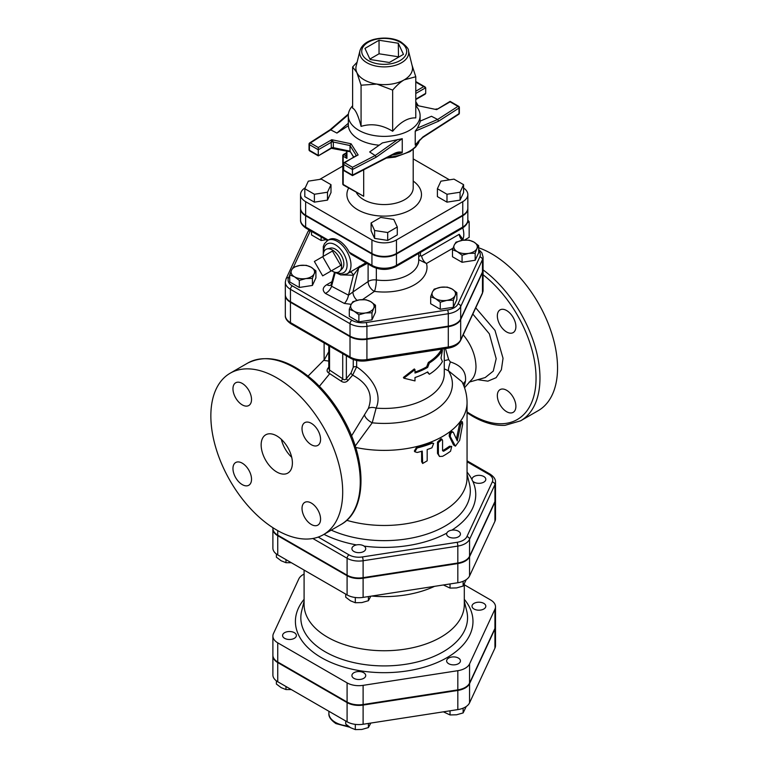 <?xml version="1.0" encoding="UTF-8"?>
<svg xmlns="http://www.w3.org/2000/svg" width="768" height="768" viewBox="0 0 768 768"><rect width="100%" height="100%" fill="white"/><g stroke="black" fill="none" stroke-linecap="round" stroke-linejoin="round"><path stroke-width="1.15" d="M417.168 452.477L414.835 451.776L417.168 447.965A84.25 48.643 0 0 0 431.914 443.299L433.68 443.405L431.914 447.811A84.25 48.643 180 0 1 427.181 449.549L427.181 460.829L422.659 463.488L422.256 451.114A84.25 48.643 180 0 1 417.168 452.477M414.835 451.776L414.346 451.046L416.621 447.235A82.867 47.846 0 0 0 431.126 442.637L433.68 443.405M422.659 463.488L421.632 461.674L421.632 451.296M442.57 440.534L442.013 439.296L438.384 442.704L438.384 453.984L439.488 456.461L442.57 456.326A84.25 48.643 0 0 0 450.557 451.219L451.709 446.429L450.557 446.707A84.25 48.643 180 0 1 443.568 451.248L442.57 450.691L442.57 440.534M442.57 450.701L443.568 451.248L442.57 450.691M439.488 456.461L437.501 453.37L437.501 442.099L441.053 438.71L442.013 439.296M442.598 450.682A82.867 47.846 0 0 0 449.472 446.218L451.709 446.429M453.312 432.288C451.382 431.866 450.384 433.296 450.298 436.608L455.414 446.16L459.667 440.333L462.682 424.138L462.384 421.795L460.704 424.838L457.296 440.928L453.312 432.288L451.786 431.443M455.414 446.16L453.494 444.95L449.213 436.109C449.299 432.806 450.288 431.376 452.179 431.837M456.442 438.989L459.446 424.512L461.098 421.498L462.384 421.795M440.995 358.128L442.426 350.285A61.459 35.482 180 0 1 429.35 363.005L427.651 367.402A61.459 35.482 180 0 1 414.989 373.027L414.989 369.638L403.853 378.192L414.989 380.918L414.989 377.53A61.459 35.482 0 0 0 427.651 371.914L429.35 374.275A61.459 35.482 0 0 0 442.426 361.555L440.995 358.128M414.989 372.096A60.077 34.685 0 0 0 426.682 366.845L428.333 362.458A60.077 34.685 0 0 0 441.12 350.026L442.426 350.285M427.238 372.154L429.35 374.275M414.989 369.638L414.298 368.947L403.411 377.434L403.853 378.192M426.682 366.845L427.651 367.402M428.333 362.458L429.35 363.005M276.768 530.074A93.226 53.827 -120 0 0 323.386 534.691A93.226 53.827 -120 0 0 323.386 427.037A93.226 53.827 -120 0 0 230.16 373.219A93.226 53.827 -120 0 0 215.866 447.917A93.226 53.827 -120 0 0 276.768 530.074M515.894 406.349A13.123 7.574 60 0 1 513.178 412.349A13.123 7.574 60 0 1 503.069 408.835A13.123 7.574 60 0 1 497.338 395.635A13.123 7.574 60 0 1 500.054 389.626A13.123 7.574 60 0 1 510.163 393.139A13.123 7.574 60 0 1 515.894 406.349M506.621 310.541A13.123 7.574 60 0 1 515.184 322.099A13.123 7.574 60 0 1 513.178 332.611A13.123 7.574 60 0 1 506.621 331.968A13.123 7.574 60 0 1 498.048 320.4A13.123 7.574 60 0 1 500.054 309.888A13.123 7.574 60 0 1 506.621 310.541M467.059 412.81L472.666 416.314C483.994 422.832 494.794 425.837 505.066 425.328L520.656 420.797L538.234 410.65A93.226 53.827 -120 0 0 549.734 327.533A93.226 53.827 -120 0 0 478.666 247.795M328.781 367.238L328.378 367.69C326.64 369.85 326.659 371.549 328.435 372.806L341.117 381.139C343.613 382.8 345.917 382.579 348.038 380.467L352.646 375.11C368.227 383.664 373.45 394.8 368.314 408.518L351.542 435.898M324.979 358.57L323.654 360.374L328.781 361.066M472.829 314.064L489.35 333.821L496.186 358.694L493.267 371.107L485.184 377.568L469.094 382.147M463.2 334.8C471.36 344.832 475.622 355.382 475.997 366.47C475.93 372.874 474.173 377.606 470.717 380.65L464.534 387.754M276.768 471.994A22.099 12.758 60 0 1 262.339 452.525A22.099 12.758 60 0 1 265.718 434.813A22.099 12.758 60 0 1 287.818 447.571A22.099 12.758 60 0 1 287.818 473.088A22.099 12.758 60 0 1 276.768 471.994M281.366 439.363A22.099 12.758 -120 0 0 291.706 457.267M302.026 508.397A13.123 7.574 60 0 1 304.742 502.397A13.123 7.574 60 0 1 317.856 509.971A13.123 7.574 60 0 1 317.856 525.12A13.123 7.574 60 0 1 307.747 521.606A13.123 7.574 60 0 1 302.026 508.397M242.246 463.171A13.123 7.574 60 0 1 250.819 474.739A13.123 7.574 60 0 1 248.803 485.251A13.123 7.574 60 0 1 235.68 477.677A13.123 7.574 60 0 1 235.68 462.528A13.123 7.574 60 0 1 242.246 463.171M251.52 399.504A13.123 7.574 60 0 1 248.803 405.514A13.123 7.574 60 0 1 235.68 397.939A13.123 7.574 60 0 1 235.68 382.79A13.123 7.574 60 0 1 245.798 386.304A13.123 7.574 60 0 1 251.52 399.504M311.299 444.73A13.123 7.574 60 0 1 302.726 433.171A13.123 7.574 60 0 1 304.742 422.659A13.123 7.574 60 0 1 317.856 430.234A13.123 7.574 60 0 1 317.856 445.382A13.123 7.574 60 0 1 311.299 444.73M368.314 408.518A8.285 4.838 -158.6 0 1 376.118 408.125C382.829 393.024 370.982 376.464 356.64 366.835L356.64 360.499M352.646 375.11L356.64 366.835A2.765 1.594 180 0 0 353.251 367.229L351.024 373.046A2.765 1.114 -138.4 0 0 352.646 375.11M495.504 482.15C495.696 479.338 493.882 476.65 490.07 474.115A2.765 1.594 120 0 0 488.688 474.25A13.824 7.987 180 0 1 492.269 481.968A2.765 2.179 24.9 0 1 494.938 484.627A16.589 9.581 0 0 0 495.504 482.15L495.504 499.066A16.589 9.581 180 0 1 494.938 501.542L469.555 556.234A16.589 9.581 180 0 1 457.824 563.002L363.11 577.661A16.589 9.581 180 0 1 347.088 575.174L277.747 535.142A16.589 9.581 180 0 1 272.89 528.374L272.89 527.693M285.322 294.854A17.501 10.109 0 0 0 285.322 295.133A17.501 10.109 0 0 0 290.448 302.285L350.016 336.672A17.501 10.109 0 0 0 366.922 339.293L448.301 326.698A17.501 10.109 0 0 0 460.675 319.555L482.477 272.573A17.501 10.109 0 0 0 483.072 269.962A17.501 10.109 0 0 0 483.072 269.674M346.742 520.31A82.867 47.846 0 0 0 467.059 477.638L467.059 402.547A82.867 47.846 0 0 1 355.67 447.466M351.024 373.046L346.358 378.566C345.274 380.083 344.064 380.15 342.72 378.778L329.539 370.051L328.781 368.726L328.781 345.648M346.358 355.795L346.358 378.566A2.765 0.96 -140.9 0 0 348.038 380.467M342.72 353.693L342.72 378.778A2.765 0.586 -52.8 0 1 341.117 381.139M329.539 346.09L329.539 370.051A2.765 1.709 -61.1 0 1 328.435 372.806M328.781 351.677L324.662 359.213M464.122 386.602L465.446 381.283C466.502 371.962 461.472 365.51 450.355 361.93L448.685 359.635L445.286 347.904M448.685 359.635A11.05 0.518 -13.7 0 1 444.278 360.614M465.446 381.283A11.05 7.594 3.5 0 0 463.171 384.278M450.355 361.93A11.05 2.064 -69.8 0 0 448.387 370.714L461.971 381.773M444.278 368.88L448.387 370.714A68.218 39.389 0 0 1 372.221 422.813L376.118 408.125A60.077 34.685 0 0 0 444.278 373.757L444.278 348.768M364.598 414.451A8.285 3.341 -144.9 0 0 372.221 422.813L355.219 446.035M340.742 265.43L330.97 271.066L322.675 256.685L332.438 251.05L340.742 265.43L332.438 270.221M322.675 256.685L314.371 261.475L322.675 275.856L330.97 271.066M327.13 248.918L330.461 248.122A12 6.931 60 0 1 341.366 255.475A12 6.931 60 0 1 342.288 268.598L339.926 271.085A12.979 7.498 -120 0 0 338.928 256.886A12.979 7.498 -120 0 0 327.13 248.918A12.979 7.498 -120 0 0 323.299 256.33M331.594 270.701A12.979 7.498 -120 0 0 332.438 271.229A12.979 7.498 -120 0 0 339.926 271.085M464.458 240.077L469.162 237.36L469.162 221.731L467.29 222.816M467.837 220.08L469.162 221.731M462.787 227.942A18.643 10.762 60 0 1 462.864 239.414M478.666 245.674L476.909 248.592A11.741 6.778 0 0 0 473.875 242.045L478.666 245.674L478.666 252.71L475.162 260.266L462.067 262.291L462.067 255.254L457.277 251.635A11.741 6.778 0 0 0 468.614 253.392A11.741 6.778 0 0 0 476.909 248.592L475.162 253.229L468.614 253.392L462.067 255.254M462.538 240.298L469.085 240.134L473.875 242.045A11.741 6.778 0 0 0 462.538 240.298A11.741 6.778 0 0 0 454.234 245.088L455.99 242.16L462.538 240.298M457.277 251.635L452.477 249.725L454.234 245.088A11.741 6.778 0 0 0 457.277 251.635M453.35 300.211L446.803 300.374A11.741 6.778 0 0 0 455.107 295.574L453.35 300.211L453.35 307.248L440.256 309.274L430.675 303.744L430.675 296.707L432.432 292.07A11.741 6.778 0 0 0 435.466 298.618A11.741 6.778 0 0 0 446.803 300.374L440.256 302.237L435.466 298.618L430.675 296.707M452.074 289.027L456.864 292.656L455.107 295.574A11.741 6.778 0 0 0 452.074 289.027A11.741 6.778 0 0 0 440.726 287.28L447.274 287.117L452.074 289.027M432.432 292.07L434.179 289.142L440.726 287.28A11.741 6.778 0 0 0 432.432 292.07M358.886 314.832L354.086 311.203A11.741 6.778 0 0 0 365.434 312.96L358.886 314.832L358.886 321.869L349.296 316.33L349.296 309.293L351.053 304.656A11.741 6.778 0 0 0 354.086 311.203L349.296 309.293M373.728 308.17L371.981 312.806L365.434 312.96A11.741 6.778 0 0 0 373.728 308.17A11.741 6.778 0 0 0 370.694 301.622L375.485 305.242L373.728 308.17M352.81 301.738L359.357 299.866A11.741 6.778 0 0 0 351.053 304.656L352.81 301.738M359.357 299.866L365.904 299.712L370.694 301.622A11.741 6.778 0 0 0 359.357 299.866M289.728 274.896L291.475 270.269A11.741 6.778 0 0 0 294.518 276.806L289.728 274.896L289.728 281.942L299.309 287.472L299.309 280.435L294.518 276.806A11.741 6.778 0 0 0 305.856 278.563L299.309 280.435M293.232 267.341L299.779 265.469A11.741 6.778 0 0 0 291.475 270.269L293.232 267.341M306.326 265.315L311.117 267.226A11.741 6.778 0 0 0 299.779 265.469L306.326 265.315M314.16 273.773L312.403 278.41L305.856 278.563A11.741 6.778 0 0 0 314.16 273.773A11.741 6.778 0 0 0 311.117 267.226L315.917 270.845L314.16 273.773M462.067 262.291L452.477 256.762L452.477 249.725M453.35 307.248L456.864 299.693L456.864 292.656M371.981 312.806L371.981 319.843L375.485 312.278L375.485 305.242M371.981 319.843L358.886 321.869M315.917 270.845L315.917 277.891L312.403 285.446L312.403 278.41M312.403 285.446L299.309 287.472M475.162 260.266L475.162 253.229M440.256 309.274L440.256 302.237M326.006 239.731L321.12 240.49L321.12 236.909M321.12 240.49L311.53 234.96L311.53 231.379M334.435 272.131L340.838 274.925L346.992 273.917A19.334 11.165 -120 0 0 349.949 258.422A19.334 11.165 -120 0 0 337.315 241.382A19.334 11.165 -120 0 0 327.648 240.432L329.117 239.587A19.334 11.165 60 0 1 338.784 240.538A19.334 11.165 60 0 1 349.258 252.221L350.851 254.074L372.499 266.582C380.294 270.346 388.09 270.346 395.885 266.582A2.765 1.594 60 0 0 396.461 265.315A17.347 10.013 180 0 1 371.933 265.315A2.765 1.594 120 0 0 372.499 266.582M365.885 262.762L351.696 271.2M349.258 252.221L371.933 265.315L371.933 254.035A17.347 10.013 0 0 0 396.461 254.035L462.758 215.77A17.347 10.013 0 0 0 467.837 208.685A17.347 10.013 0 0 0 467.827 208.406M300.566 208.406A17.347 10.013 0 0 0 300.557 208.685A17.347 10.013 0 0 0 305.635 215.77L371.933 254.035M462.211 240.346A6.902 3.984 -120 0 1 459.216 234.307L463.526 240.163M290.448 301.718L290.448 289.315L350.016 323.702A17.501 10.109 0 0 0 366.922 326.323L448.301 313.728A17.501 10.109 0 0 0 460.675 306.586L482.477 259.603A17.501 10.109 0 0 0 483.072 256.992L483.072 269.395A17.501 10.109 180 0 1 482.477 272.006L460.675 318.989A17.501 10.109 180 0 1 448.301 326.141L366.922 338.726A17.501 10.109 180 0 1 350.016 336.115L290.448 301.718A17.501 10.109 180 0 1 285.322 294.576L285.322 282.163A17.501 10.109 0 0 0 290.448 289.315A2.765 1.594 -60 0 1 292.397 285.926A14.736 8.506 180 0 1 288.586 277.709L289.728 275.242M459.216 234.307L421.67 255.984A6.902 3.984 -120 0 0 426.49 263.491L452.995 248.189M421.67 255.984L420.461 255.706A6.902 2.352 -2.3 0 0 418.723 256.675M418.723 259.69L426.49 263.491A42.816 24.72 0 0 1 374.458 291.389A8.285 5.184 55.5 0 1 368.102 281.549L352.915 292.003A8.285 5.184 -124.5 0 0 357.034 300.336M420.461 255.706L420.451 252.394M418.723 253.402L418.723 260.554A34.531 19.93 180 0 1 376.339 279.965A8.285 1.536 -82.3 0 1 374.458 291.389L362.544 299.587M340.522 274.867L353.386 275.242L358.742 267.936L352.915 292.003L348.499 295.19A8.285 3.629 -69.9 0 1 344.333 303.427L351.197 304.339M350.131 272.102A4.147 2.15 66.8 0 1 353.386 275.242L348.499 295.19L331.555 286.224A8.285 5.376 -53 0 1 325.373 293.395L344.333 303.427M335.194 272.64L331.555 286.224L331.363 283.853M331.334 283.968L330.931 285.091A8.285 4.781 60 0 1 330.874 285.12M330.73 285.197A8.285 4.781 60 0 1 326.794 284.678C322.57 287.405 322.099 290.314 325.373 293.395M376.339 268.243L376.339 279.965A8.285 4.781 0 0 0 368.102 281.549L368.102 264.038M367.133 263.482L358.742 267.936A4.147 2.89 62.7 0 1 359.453 266.218M463.584 184.666L463.584 192.566L460.07 200.122L446.986 202.147L437.395 196.618L437.395 188.717L446.986 194.256L460.07 192.23L463.584 184.666L453.994 179.136L440.909 181.162L437.395 188.717M446.986 202.147L446.986 194.256M460.07 200.122L460.07 192.23M397.286 226.992L397.286 234.883L387.706 240.422L374.611 238.397L371.107 230.832L371.107 222.941L374.611 230.506L387.706 232.531L397.286 226.992L393.782 219.437L380.688 217.411L371.107 222.941M387.706 240.422L387.706 232.531M374.611 238.397L374.611 230.506M330.998 184.666L321.408 179.136L308.314 181.162L304.81 188.717L314.39 194.256L327.485 192.23L330.998 184.666L330.998 192.566L327.485 200.122L327.485 192.23M327.485 200.122L314.39 202.147L314.39 194.256M314.39 202.147L304.81 196.618L304.81 188.717M346.522 154.608A77.338 44.65 0 0 0 345.811 155.51A1.382 1.027 -142.3 0 0 346.522 155.491M343.181 155.117A1.382 0.797 0 0 0 342.778 155.683A1.382 0.797 0 0 0 343.181 156.25A1.382 0.797 -60 0 1 344.16 154.56L345.734 155.962A1.382 0.691 -154.6 0 0 346.522 155.837M345.734 155.962L346.934 158.41L346.522 150.998M346.522 153.187L344.16 154.56A1.382 0.797 -120 0 0 343.469 154.483L346.522 152.717M343.469 185.069A1.382 0.797 -60 0 1 343.181 184.435A1.382 0.797 180 0 1 342.778 183.878A1.382 1.382 0 0 0 343.469 185.069L363.686 196.282L343.181 184.435L343.181 156.25L346.934 158.41L346.934 151.085M305.27 187.728A17.347 10.013 0 0 0 300.557 194.592A17.347 10.013 0 0 0 305.635 201.667L371.933 239.942A17.347 10.013 0 0 0 396.461 239.942L462.758 201.667A17.347 10.013 0 0 0 467.837 194.592A17.347 10.013 0 0 0 463.584 188.016M449.462 179.837L413.203 158.899M342.778 166.07L319.67 179.405M467.837 194.592L467.837 208.118A17.347 10.013 180 0 1 462.758 215.203L462.758 201.667M462.758 215.203L396.461 253.478A17.347 10.013 180 0 1 371.933 253.478L371.933 239.942M371.933 253.478L305.635 215.203A17.347 10.013 180 0 1 300.557 208.118L300.557 194.592M398.294 43.238L403.45 54.355L389.357 62.486L370.099 59.51L364.944 48.394L379.037 40.253L398.294 43.238L398.496 57.216M379.037 40.253L379.037 53.789L398.294 56.765M369.898 59.069L379.037 53.789M332.698 148.099L333.36 147.667L333.36 142.032L331.757 139.718L331.181 142.31A2.074 1.2 180 0 1 333.36 142.032L350.016 145.536L356.083 155.155A2.074 1.2 180 0 1 356.208 155.558L356.208 155.558A2.074 1.2 180 0 1 356.208 155.587L356.179 155.635M353.712 157.027L350.016 151.171L333.36 147.667A2.074 1.2 180 0 0 331.181 147.946L318.278 155.866L318.278 149.76L331.181 142.31L331.354 148.32L350.237 151.786M343.67 163.296A1.382 0.797 0 0 0 343.267 163.862A1.382 0.797 0 0 0 343.67 164.419A1.382 0.797 -60 0 1 344.64 162.73A1.382 0.797 -120 0 0 343.958 162.662L358.128 154.944L351.091 143.789L331.757 139.718L318.278 147.504L318.278 149.76L309.437 144.662A1.382 0.797 -60 0 1 310.416 142.963A1.382 0.835 -122.8 0 0 309.667 142.934A1.382 1.382 0 0 0 309.034 144.096A1.382 0.797 0 0 0 309.437 144.662L309.437 150.298A1.382 0.797 180 0 1 309.034 149.731A1.382 1.382 0 0 0 309.725 150.931A1.382 0.797 -60 0 1 309.437 150.298L318.278 155.405M351.091 143.789L350.016 145.536L350.016 151.171L353.587 157.104M352.512 167.27L352.454 169.498L376.195 157.21L375.187 155.53L352.512 167.27L344.64 162.73L356.083 155.664M415.776 103.142L417.302 105.562L436.627 109.622L450.115 101.366L458.669 106.31A1.382 0.797 120 0 0 457.978 106.378A1.382 0.835 57.2 0 1 459.005 108.038A1.382 0.797 0 0 0 459.36 107.501A1.382 1.382 0 0 0 458.669 106.31A1.382 0.797 120 0 1 458.957 106.944M415.776 82.128L425.702 87.744L425.702 93.379L425.126 94.176L415.776 99.581M422.63 137.549A1.382 0.835 -122.8 0 0 422.659 137.539A1.382 0.835 -122.8 0 0 422.938 136.906L415.229 144.845L415.229 131.194L438.595 121.181L459.005 108.038L459.005 113.674A1.382 0.797 0 0 0 459.36 113.146L459.36 107.501M422.938 136.906L459.005 113.674A1.382 0.835 57.2 0 1 458.726 114.307A1.382 1.382 0 0 0 459.36 113.146M415.229 144.845L422.659 137.53A1.382 0.835 -122.8 0 0 422.659 137.53L458.726 114.307M438.595 121.181L437.645 119.472L417.475 128.112L420.106 122.016L420.106 115.651A35.914 20.736 0 0 0 415.776 105.782M343.958 170.698A1.382 0.797 -60 0 1 343.67 170.064A1.382 0.797 180 0 1 343.267 169.498A1.382 1.382 0 0 0 343.958 170.698L352.474 175.613L352.454 169.498L343.67 164.419L343.67 170.064L352.454 175.133L393.658 153.811A1.382 0.749 62.6 0 1 393.379 154.435A1.382 0.749 62.6 0 1 393.37 154.445L397.44 152.976L402.259 152.333C399.744 151.594 396.883 152.083 393.658 153.811M309.379 143.558A1.382 0.797 0 0 0 309.034 144.096L309.034 149.731M329.971 129.859L330.739 129.878L348.317 114.768M415.229 131.194L417.475 128.112M420.106 121.152L431.482 116.275L437.645 119.472L457.978 106.378L450.115 101.837L436.627 109.622L417.302 105.562M397.69 139.536L375.187 155.53L369.658 151.968L382.387 142.915L402.259 138.682L402.259 152.333M352.618 105.782A35.914 20.736 0 0 0 348.288 115.651L348.336 123.254L336.912 133.066L330.739 129.878L310.416 142.963L318.278 147.504M348.336 123.254L348.336 125.712A35.914 20.736 0 0 0 358.81 139.334A35.914 20.736 0 0 0 379.181 145.2M348.336 125.712L336.912 133.066M348.288 115.651A35.914 20.736 0 0 0 358.81 130.31A35.914 20.736 0 0 0 397.939 134.803A35.914 20.736 0 0 0 420.106 115.651M359.942 50.736L356.17 65.981A28.31 16.349 0 0 0 356.851 72.518A28.31 16.349 0 0 0 376.867 84.077A28.31 16.349 0 0 0 404.218 79.843A28.31 16.349 0 0 0 412.224 65.981L408.451 50.736C408.854 49.027 406.406 46.147 401.117 42.096C397.354 39.514 386.506 36.115 373.373 39.533C366.058 41.731 361.584 45.466 359.942 50.736A24.499 14.15 0 0 0 384.192 66.883A24.499 14.15 0 0 0 408.451 50.736M412.013 65.107L415.776 76.752L404.218 79.843C400.646 81.878 396.797 85.296 392.659 90.096L376.867 84.077L361.075 85.21L356.851 72.518L352.618 66.979L357.101 62.218M352.618 66.979L352.618 108.144C355.44 109.402 358.262 115.478 361.075 126.374C371.606 123.178 382.128 124.81 392.659 131.261L392.659 90.096M392.659 131.261C400.368 121.987 408.067 117.542 415.776 117.907L415.776 76.752M361.075 126.374L361.075 85.21M480.701 483.187A6.902 3.984 0 0 0 485.818 479.338A6.902 3.984 0 0 0 478.915 475.344A6.902 3.984 0 0 0 472.013 479.338A6.902 3.984 0 0 0 480.701 483.187M448.656 536.842A6.902 3.984 0 0 0 456.173 537.706A6.902 3.984 0 0 0 460.435 534.019A6.902 3.984 0 0 0 453.533 530.035A6.902 3.984 0 0 0 446.63 534.019A6.902 3.984 0 0 0 448.656 536.842M352.147 547.642A6.902 3.984 0 0 0 351.907 548.669A6.902 3.984 0 0 0 358.819 552.662A6.902 3.984 0 0 0 365.722 548.669A6.902 3.984 0 0 0 359.722 544.714A6.902 3.984 0 0 0 352.147 547.642M443.386 584.976L450.029 588.086L456.576 587.923L463.123 586.061L466.243 579.638M345.725 594.125L345.725 597.206L350.515 600.826L355.306 602.736L361.853 602.582L368.4 600.71L370.829 596.198M276.384 553.987L276.384 557.174L281.174 560.794L285.974 562.704L291.302 562.704M450.029 583.949L450.029 588.086M463.123 581.309L463.123 586.061M355.306 597.504L355.306 602.736M368.4 596.573L368.4 600.71M285.974 559.632L285.974 562.704M495.504 499.632L495.504 518.803A16.589 9.581 180 0 1 494.938 521.28L469.555 575.962A16.589 9.581 180 0 1 457.824 582.739L363.11 597.389A16.589 9.581 180 0 1 347.088 594.912L277.747 554.88A16.589 9.581 180 0 1 272.89 548.112L272.89 528.941A16.589 9.581 0 0 0 277.747 535.709L347.088 575.741A16.589 9.581 0 0 0 363.11 578.218L457.824 563.568A16.589 9.581 0 0 0 469.555 556.8L494.938 502.109A16.589 9.581 0 0 0 495.504 499.632A16.589 9.581 0 0 0 495.494 499.354M434.544 586.339A80.102 46.243 180 0 1 371.741 596.054M304.09 574.09A16.589 9.581 0 0 0 298.829 578.899L273.456 633.59A16.589 9.581 0 0 0 272.89 636.067A16.589 9.581 0 0 0 277.747 642.835L347.088 682.867A16.589 9.581 0 0 0 363.11 685.354L457.824 670.694A16.589 9.581 0 0 0 469.555 663.926L494.938 609.235A16.589 9.581 0 0 0 495.504 606.758A16.589 9.581 0 0 0 490.646 599.99L464.304 584.774M464.304 584.275L464.304 604.502A80.102 46.243 180 0 1 384.192 650.746A80.102 46.243 180 0 1 304.09 604.502L304.09 570.086M495.504 606.758L495.504 625.93A16.589 9.581 180 0 1 494.938 628.406L469.555 683.098A16.589 9.581 180 0 1 457.824 689.866L363.11 704.525A16.589 9.581 180 0 1 347.088 702.038L277.747 662.006A16.589 9.581 180 0 1 272.89 655.238L272.89 636.067M480.701 610.051A6.902 3.984 0 0 0 485.818 606.202A6.902 3.984 0 0 0 478.915 602.208A6.902 3.984 0 0 0 472.013 606.202A6.902 3.984 0 0 0 480.701 610.051M448.656 663.696A6.902 3.984 0 0 0 456.173 664.57A6.902 3.984 0 0 0 460.435 660.883A6.902 3.984 0 0 0 453.533 656.899A6.902 3.984 0 0 0 446.63 660.883A6.902 3.984 0 0 0 448.656 663.696M352.147 674.506A6.902 3.984 0 0 0 351.907 675.533A6.902 3.984 0 0 0 358.819 679.517A6.902 3.984 0 0 0 365.722 675.533A6.902 3.984 0 0 0 359.722 671.578A6.902 3.984 0 0 0 352.147 674.506M287.693 631.651A6.902 3.984 0 0 0 282.576 635.501A6.902 3.984 0 0 0 289.478 639.485A6.902 3.984 0 0 0 296.381 635.501A6.902 3.984 0 0 0 287.693 631.651M443.386 711.84L450.029 714.95L456.576 714.787L463.123 712.925L466.243 706.502M345.725 720.989L345.725 724.07L350.515 727.69L355.306 729.6L361.853 729.446L368.4 727.574L370.829 723.062M276.384 680.851L276.384 684.038L281.174 687.658L285.974 689.568L291.302 689.568M450.029 710.813L450.029 714.95M463.123 708.163L463.123 712.925M355.306 724.368L355.306 729.6M368.4 723.437L368.4 727.574M285.974 686.486L285.974 689.568M495.504 626.496L495.504 645.667A16.589 9.581 180 0 1 494.938 648.144L469.555 702.826A16.589 9.581 180 0 1 457.824 709.603L363.11 724.253A16.589 9.581 180 0 1 347.088 721.776L277.747 681.744A16.589 9.581 180 0 1 272.89 674.966L272.89 655.805A16.589 9.581 0 0 0 277.747 662.573L347.088 702.605A16.589 9.581 0 0 0 363.11 705.082L457.824 690.432A16.589 9.581 0 0 0 469.555 683.654L494.938 628.973A16.589 9.581 0 0 0 495.504 626.496A16.589 9.581 0 0 0 495.494 626.218M416.621 447.235L417.168 447.965M421.632 461.674L422.256 462.394M431.126 442.637L431.914 443.299M437.501 442.099L438.384 442.704M437.501 453.37L438.384 453.984M449.472 446.218L450.557 446.707M449.213 436.109L450.298 436.608M453.494 444.95L454.656 445.382M459.446 424.512L460.704 424.838M340.963 524.534C366.49 510.71 367.373 463.037 344.918 421.651C336.47 405.754 326.112 392.179 313.843 380.938C289.354 359.491 267.312 353.53 247.738 363.072A93.226 53.827 60 0 1 340.963 416.89A93.226 53.827 60 0 1 340.963 524.534L323.386 534.691M483.072 274.762A90.461 52.234 60 0 1 535.814 384.346A90.461 52.234 60 0 1 472.09 415.046A90.461 52.234 60 0 1 467.059 411.917M520.656 420.797A93.226 53.827 -120 0 0 536.534 351.907A93.226 53.827 -120 0 0 483.072 269.875M477.725 379.69L487.901 381.149L496.118 377.683L501.379 369.744L503.04 358.291L494.995 330.403L475.728 307.824M319.402 386.304L329.818 373.584M467.059 461.77L488.688 474.25M312.835 538.493L347.088 558.259A2.765 1.594 -60 0 1 349.037 554.88L318.202 537.082M347.088 575.174L347.088 558.259A16.589 9.581 0 0 0 363.11 560.746A2.765 0.586 -98.8 0 0 362.4 556.944A13.824 7.987 180 0 1 349.037 554.88M363.11 577.661L363.11 560.746L457.824 546.086A2.765 0.586 -98.8 0 0 457.114 542.294L362.4 556.944M457.824 563.002L457.824 546.086A16.589 9.581 0 0 0 469.555 539.318A2.765 2.179 -155.1 0 0 466.886 536.65A13.824 7.987 180 0 1 457.114 542.294M492.269 481.968L466.886 536.65M469.555 556.234L469.555 539.318L494.938 484.627L494.938 501.542M323.971 534.346A91.536 52.848 0 0 0 356.477 544.915M364.109 546.115A91.536 52.848 0 0 0 446.813 533.098M451.853 530.15A91.536 52.848 0 0 0 472.723 481.094M472.032 479.674A91.536 52.848 0 0 0 467.059 472.099M482.314 293.626L483.072 290.256A17.501 10.109 180 0 1 482.477 292.867A2.765 2.179 24.9 0 1 482.314 293.626L460.512 340.608A2.765 2.179 -155.1 0 0 460.675 339.85A17.501 10.109 180 0 1 448.301 347.002A2.765 0.586 81.2 0 1 448.003 348.192L366.624 360.778A2.765 0.586 81.2 0 0 366.922 359.587A17.501 10.109 180 0 1 350.016 356.976A2.765 1.594 120 0 0 350.592 358.234C355.267 360.768 360.614 361.613 366.624 360.778M448.301 326.698L448.301 347.002L366.922 359.587L366.922 339.293M350.016 336.672L350.016 356.976L290.448 322.579A2.765 1.594 120 0 0 291.014 323.846C286.973 321.11 285.072 318.307 285.322 315.437A17.501 10.109 180 0 0 290.448 322.579L290.448 302.285M482.477 272.573L482.477 292.867L460.675 339.85L460.675 319.555M467.059 474.23L469.45 483.888A86.122 49.718 180 0 1 427.382 533.942A86.122 49.718 180 0 1 331.258 530.141M353.251 359.501L353.251 367.229M277.747 535.142L277.747 530.63M323.674 252.422A16.57 9.571 60 0 1 335.366 244.771A16.57 9.571 60 0 1 347.069 264.326A16.57 9.571 60 0 1 336.634 272.486M328.243 240.086L305.635 227.04A2.765 1.594 120 0 0 306.211 228.307C302.218 225.619 300.326 222.835 300.557 219.965A17.347 10.013 180 0 0 305.635 227.04L305.635 215.77M462.758 215.77L462.758 227.04A2.765 1.594 60 0 1 462.182 228.307C466.176 225.619 468.067 222.835 467.837 219.965A17.347 10.013 180 0 1 462.758 227.04L396.461 265.315L396.461 254.035M309.043 229.939L307.882 231.821A2.765 2.179 24.9 0 1 310.387 230.726A14.736 8.506 180 0 1 310.387 230.717L293.434 267.264M307.882 231.821L286.08 278.803A2.765 2.179 24.9 0 1 288.586 277.709M350.016 336.115L350.016 323.702A2.765 1.594 -60 0 1 351.965 320.323L292.397 285.926M366.922 338.726L366.922 326.323A2.765 0.586 -98.8 0 0 366.202 322.522A14.736 8.506 180 0 1 351.965 320.323M448.301 326.141L448.301 313.728A2.765 0.586 -98.8 0 0 447.581 309.936L366.202 322.522M460.675 318.989L460.675 306.586A2.765 2.179 -155.1 0 0 458.006 303.917A14.736 8.506 180 0 1 447.581 309.936M482.477 272.006L482.477 259.603A2.765 2.179 -155.1 0 0 479.808 256.934L458.006 303.917M478.666 250.829A14.736 8.506 180 0 1 479.808 256.934M331.939 281.702L326.794 284.678M363.686 196.282L363.686 169.805M413.203 149.347L413.203 187.824A29.002 16.742 180 0 1 395.299 203.29A29.002 16.742 180 0 1 363.686 199.661A29.002 16.742 180 0 1 356.352 192.509M348.653 188.074A37.286 21.533 0 0 0 357.83 209.808A37.286 21.533 0 0 0 409.133 210.595A37.286 21.533 0 0 0 413.203 181.056M396.461 253.478L396.461 239.942M305.635 215.203L305.635 201.667M415.776 93.475L425.702 87.744M423.744 86.611L415.776 91.219M425.702 93.379L415.776 99.11M415.306 145.181A35.914 20.736 0 0 0 418.416 141.101M376.195 157.21L402.259 138.682M392.246 155.03A35.914 20.736 0 0 0 402.134 152.784M419.606 139.949A35.914 20.736 180 0 1 388.205 157.114M400.09 42.202A22.474 12.97 180 0 1 390.01 63.907A22.474 12.97 180 0 1 362.486 48.019A22.474 12.97 180 0 1 400.09 42.202M464.304 601.21L466.714 610.982A83.357 48.125 180 0 1 384.192 665.914A83.357 48.125 180 0 1 301.67 610.982L304.09 601.21M304.09 599.318A88.781 51.254 0 0 0 384.192 672.672A88.781 51.254 0 0 0 464.304 599.318M494.938 609.235L494.938 628.406M457.824 670.694L457.824 689.866M469.555 663.926L469.555 683.098M347.088 682.867L347.088 702.038M363.11 685.354L363.11 704.525M277.747 642.835L277.747 662.006M494.938 502.109L494.938 521.28M457.824 563.568L457.824 582.739M469.555 556.8L469.555 575.962M347.088 575.741L347.088 594.912M363.11 578.218L363.11 597.389M277.747 535.709L277.747 554.88M347.962 725.952A22.099 12.758 180 0 1 335.366 722.342A22.099 12.758 180 0 1 328.896 713.318L328.896 711.274M494.938 628.973L494.938 648.144M457.824 690.432L457.824 709.603M469.555 683.654L469.555 702.826M347.088 702.605L347.088 721.776M363.11 705.082L363.11 724.253M277.747 662.573L277.747 681.744M247.738 363.072L230.16 373.219M323.654 360.374L308.112 376.051M490.07 474.115L467.059 460.829M460.512 340.608C458.266 344.698 454.099 347.232 448.003 348.192M350.592 358.234L291.014 323.846M285.322 295.133L285.322 315.437M324.115 359.923L324.115 342.96M461.962 381.754C465.312 388.272 467.011 395.203 467.059 402.547M483.072 269.962L483.072 290.256M436.867 327.907L436.867 328.474M450.672 325.661L450.672 326.227M355.488 338.246L355.488 338.813M369.293 338.362L369.293 338.918M295.91 304.877L295.91 305.443M346.992 273.917L351.734 271.181M327.648 240.432L324.48 243.638L323.309 246.49L323.28 254.621M327.437 240.557L306.211 228.307M462.182 228.307L395.885 266.582M467.837 208.685L467.837 219.965M300.557 208.685L300.557 219.965M286.08 278.803L285.322 282.163M478.666 249.408L481.92 252.874L483.072 256.992M334.512 272.189L331.325 283.997M457.392 218.294L457.392 218.861M377.29 255.581L377.29 256.147M391.104 255.581L391.104 256.147M311.002 218.294L311.002 218.861M343.469 154.483A1.382 1.382 0 0 0 342.778 155.683L342.778 183.878M435.667 109.142L437.04 108.922M418.157 105.456L415.776 101.683M309.725 150.931L318.278 155.866L331.354 148.32M393.379 154.435L352.474 175.613M343.958 162.662A1.382 1.382 0 0 0 343.267 163.862L343.267 169.498M309.667 142.934L330.019 129.821L348.403 114.019M425.126 86.947L415.92 81.629M419.674 139.882L418.454 143.059L415.555 147.13L410.026 151.603L395.232 157.094L386.333 158.083M349.747 727.219L335.942 723.6C330.826 720.048 328.474 716.621 328.896 713.318"/></g></svg>
